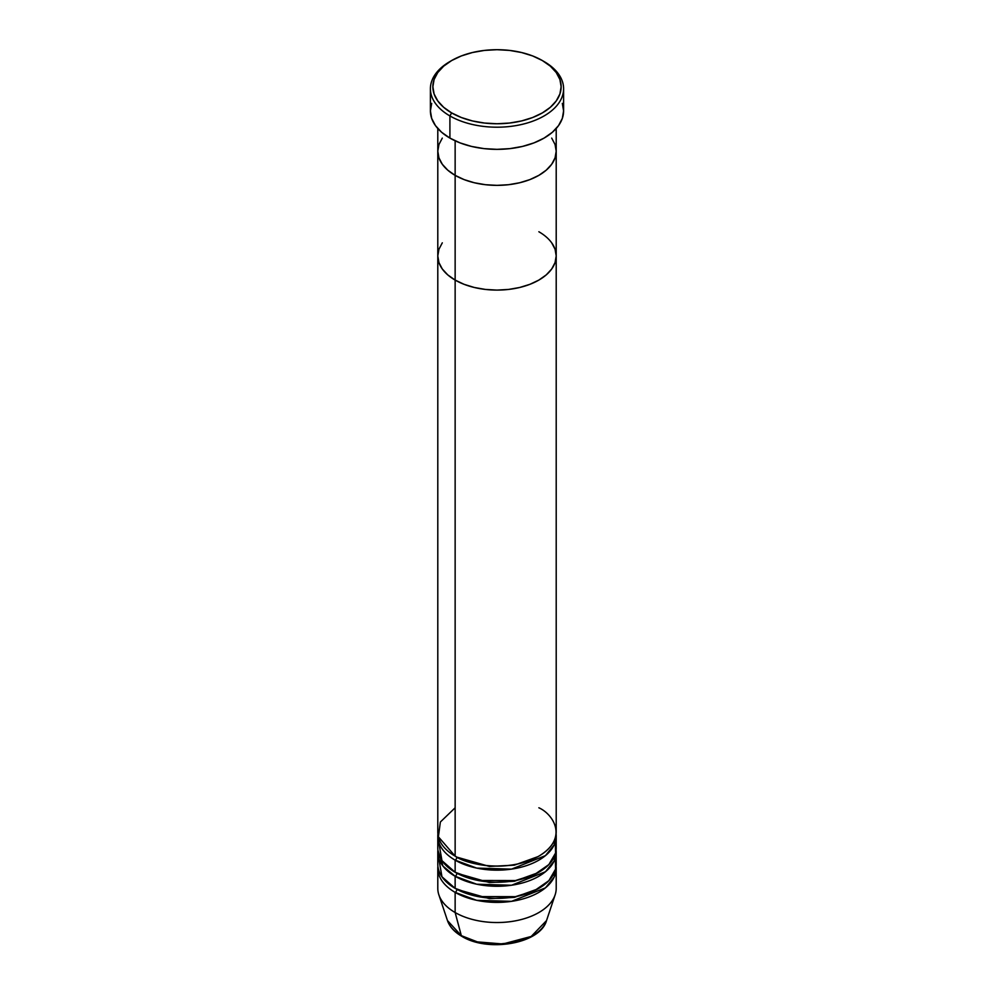 <?xml version="1.0" encoding="UTF-8"?>
<svg xmlns="http://www.w3.org/2000/svg" width="994" height="994" viewBox="0 0 994 994"><rect width="100%" height="100%" fill="white"/><g stroke="black" fill="none" stroke-linecap="round" stroke-linejoin="round"><path stroke-width="1.49" d="M451.649 60.547L449.909 61.553A66.598 38.455 0 0 0 449.909 115.938L451.649 112.918A64.138 37.026 180 0 1 451.649 60.547A64.138 37.026 180 0 1 542.351 60.547L532.635 55.937L521.539 52.52L509.512 50.408L497 49.7L484.488 50.408L472.461 52.52L461.365 55.937L451.649 60.547L443.672 66.151L437.745 72.562L434.092 79.508L432.862 86.726L434.092 93.958L437.745 100.903L443.672 107.302L451.649 112.918L461.365 117.516L472.461 120.945L484.488 123.045L497 123.753L509.512 123.045L521.539 120.945L532.635 117.516L542.351 112.918L550.328 107.302L556.255 100.903L559.908 93.958L561.138 86.726L559.908 79.508L556.255 72.562L550.328 66.151L542.351 60.547A64.138 37.026 180 0 1 542.351 112.918A64.138 37.026 180 0 1 451.649 112.918L449.909 115.938A66.598 38.455 0 0 0 544.091 115.938A66.598 38.455 0 0 0 544.091 61.553L544.091 61.553A66.598 38.455 180 0 1 563.598 88.739A66.598 38.455 180 0 1 522.484 124.275A66.598 38.455 180 0 1 449.909 115.938L449.909 138.091A66.598 38.455 0 0 0 522.484 146.429A66.598 38.455 0 0 0 563.598 110.893L562.318 118.398L558.529 125.617L552.378 132.264L544.091 138.091L534.002 142.875L522.484 146.429L509.997 148.615L497 149.349L484.003 148.615L471.516 146.429L459.998 142.875L449.909 138.091L449.909 115.938A66.598 38.455 180 0 1 430.402 88.739A66.598 38.455 180 0 1 450.791 61.056M455.14 140.813L455.14 175.354A59.205 34.181 0 0 0 519.651 182.759A59.205 34.181 0 0 0 556.205 151.187L555.062 157.847L551.695 164.258L546.228 170.173L538.86 175.354L529.889 179.603L519.651 182.759L508.555 184.71L497 185.356L485.445 184.71L474.349 182.759L464.111 179.603L455.14 175.354L447.772 170.173L442.305 164.258L438.938 157.847L437.795 151.187L438.938 144.515L442.305 138.104L438.938 144.515L437.795 151.187A59.205 34.181 0 0 0 455.14 175.354L455.14 140.813M556.205 128.512L556.205 151.187L555.062 144.515L551.695 138.104L555.062 144.515L556.205 151.187A59.205 34.181 180 0 1 519.651 182.759A59.205 34.181 180 0 1 455.14 175.354L455.14 856.132A59.205 34.181 0 0 0 519.651 863.537A59.205 34.181 0 0 0 556.205 831.966L556.205 255.918A59.205 34.181 180 0 1 519.651 287.49A59.205 34.181 180 0 1 455.14 280.084L447.772 274.903L442.305 269.001L438.938 262.59L437.795 255.918L438.938 249.245L442.305 242.834L438.938 249.245L437.795 255.918A59.205 34.181 0 0 0 455.14 280.084A59.205 34.181 180 0 1 437.795 255.918L437.795 831.966A59.205 34.181 0 0 0 455.14 856.132L455.14 280.084A59.205 34.181 0 0 0 519.651 287.49A59.205 34.181 0 0 0 556.205 255.918L555.062 262.59L551.695 269.001L546.228 274.903L538.86 280.084L529.889 284.334L519.651 287.49L508.555 289.44L497 290.099L485.445 289.44L474.349 287.49L464.111 284.334L455.14 280.084L455.14 175.354A59.205 34.181 180 0 1 437.795 151.187L437.795 255.918L438.938 262.59L442.305 269.001L447.772 274.903L455.14 280.084L464.111 284.334L474.349 287.49L485.445 289.44L497 290.099L508.555 289.44L519.651 287.49L529.889 284.334L538.86 280.084L546.228 274.903L551.695 269.001L555.062 262.59L556.205 255.918A59.205 34.181 180 0 0 538.86 231.751M430.402 88.739L430.402 110.893A66.598 38.455 0 0 0 449.909 138.091L441.622 132.264L435.471 125.617L431.682 118.398L430.402 110.893L431.682 103.401M562.318 103.401L563.598 110.893L563.598 88.739M438.727 842.03L441.957 860.655L455.14 872.247L455.14 860.158A2.473 1.429 120 0 0 456.88 857.139L489.458 866.445L514.345 865.165L537.978 856.629L514.345 865.165L489.458 866.445L456.88 857.139A2.473 1.429 -60 0 1 455.14 860.158L455.14 872.247A59.205 34.181 0 0 0 519.651 879.653A59.205 34.181 0 0 0 556.205 848.068L556.205 835.991A59.205 34.181 180 0 1 519.651 867.563A59.205 34.181 180 0 1 455.14 860.158A59.205 34.181 180 0 1 437.795 835.991A59.205 34.181 180 0 1 437.894 833.978M455.14 807.787L440.367 822.013L438.391 836.799L455.14 856.132C465.701 864.171 507.313 873.689 538.86 856.132C569.276 837.917 552.788 813.887 538.86 807.787M556.205 852.106A59.205 34.181 180 0 0 556.106 850.094L554.192 860.941L545.457 871.738L511.525 885.244L476.698 884.213L455.14 876.273A2.473 1.429 120 0 0 456.88 873.254L489.458 882.56L514.345 881.28L537.978 872.744L514.345 881.28L489.458 882.56L456.88 873.254A2.473 1.429 -60 0 1 455.14 876.273L443.001 866.122L437.894 850.094A59.205 34.181 180 0 0 437.795 852.106L437.795 864.184A59.205 34.181 0 0 0 455.14 888.363A59.205 34.181 0 0 0 519.651 895.768A59.205 34.181 0 0 0 556.205 864.184L556.205 852.106A59.205 34.181 180 0 1 519.651 883.678A59.205 34.181 180 0 1 455.14 876.273L455.14 888.363L455.14 876.273A59.205 34.181 180 0 1 437.795 852.106M437.795 868.209L437.795 888.363A59.205 34.181 0 0 0 455.14 912.529A59.205 34.181 180 0 1 438.863 894.836L447.474 920.581A50.446 29.124 0 0 0 461.328 935.652L447.474 920.581C449.673 926.806 454.444 932.049 461.788 936.298C487.942 952.65 540.251 943.828 546.526 920.581L555.137 894.836A59.205 34.181 180 0 1 514.345 921.04A59.205 34.181 180 0 1 455.14 912.529L455.14 892.388A2.473 1.429 120 0 0 456.88 889.369L489.458 898.663L514.345 897.396L537.978 888.86L514.345 897.396L489.458 898.663L456.88 889.369A2.473 1.429 -60 0 1 455.14 892.388L455.14 912.529L461.328 935.652A2.473 1.429 120 0 0 461.788 936.298A2.473 1.429 -60 0 1 461.328 935.652A50.446 29.124 0 0 0 511.786 942.908A50.446 29.124 0 0 0 546.526 920.581L531.206 936.46L502.927 943.977L477.368 941.89L461.328 935.652L455.14 912.529A59.205 34.181 0 0 0 519.651 919.935A59.205 34.181 0 0 0 556.205 888.363L556.205 868.209A59.205 34.181 180 0 1 519.651 899.794A59.205 34.181 180 0 1 455.14 892.388A59.205 34.181 180 0 1 437.795 868.209A59.205 34.181 180 0 1 437.894 866.196M438.727 858.145L441.957 876.77L455.14 888.363L478.176 896.588L515.439 896.663L534.623 890.574L548.862 880.672L555.596 869.091L555.273 858.145M455.14 860.158L476.698 868.097L511.525 869.129L545.457 855.623L554.192 844.825L556.106 833.978A59.205 34.181 180 0 1 556.205 835.991M455.14 892.388L476.698 900.328L511.525 901.347L545.457 887.853L554.192 877.056L556.106 866.196A59.205 34.181 180 0 1 556.205 868.209M478.611 942.188L497 944.3L515.389 942.188M551.695 242.834L555.062 249.245L556.205 255.918L555.062 249.245L551.695 242.834M437.795 835.991L437.795 848.068A59.205 34.181 0 0 0 455.14 872.247L478.176 880.485L515.439 880.56L534.623 874.459L548.862 864.569L555.596 852.976L555.273 842.03M556.205 255.918L556.205 151.187L555.062 157.847L551.695 164.258L546.228 170.173L538.86 175.354L529.889 179.603L519.651 182.759L508.555 184.71L497 185.356L485.445 184.71L474.349 182.759L464.111 179.603L455.14 175.354L447.772 170.173L442.305 164.258L438.938 157.847L437.795 151.187L437.795 128.512"/></g></svg>
